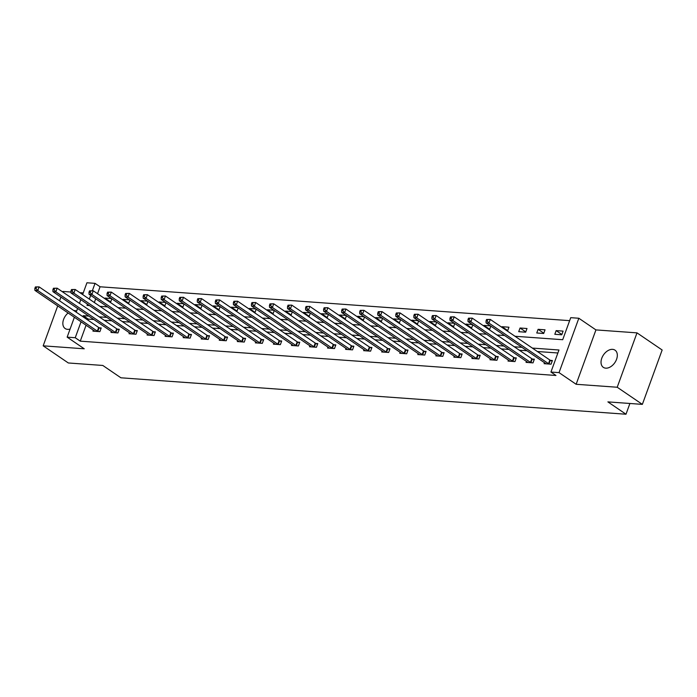 <?xml version="1.0" encoding="UTF-8"?>
<svg xmlns="http://www.w3.org/2000/svg" width="697" height="697" viewBox="0 0 697 697"><rect width="100%" height="100%" fill="white"/><g stroke="black" fill="none" stroke-linecap="round" stroke-linejoin="round"><path stroke-width="1.05" d="M612.593 349.354A10.394 6.874 -55.7 0 0 602.522 356.524A10.394 6.874 -55.7 0 0 603.323 367.345A10.394 6.874 -55.7 0 0 605.754 368.164A10.394 6.874 -55.7 0 0 615.826 361.002A10.394 6.874 -55.7 0 0 615.024 350.173A10.394 6.874 -55.7 0 0 612.593 349.354M76.592 311.184A10.394 6.874 -55.7 0 0 74.431 310.54A10.394 6.874 -55.7 0 0 73.812 310.522M68.106 312.979A10.394 6.874 -55.7 0 0 65.152 328.531A10.394 6.874 -55.7 0 0 67.583 329.35A10.394 6.874 -55.7 0 0 70.101 329.036M515.013 336.268L562.706 339.709L570.73 317.666L578.832 318.25L559.038 372.625L550.944 372.041L558.968 349.999L532.342 348.082M595.935 329.908L576.14 384.282L617.211 387.244L642.355 404.373L662.15 349.999L636.997 332.87L595.935 329.908L578.832 318.25M83.239 292.923L79.902 292.688M70.963 292.043L62.965 291.459L62.774 292.008M82.647 294.552L86.933 282.773L95.036 283.357L92.352 290.727M569.649 320.655L100.063 286.781L95.036 283.357M617.211 387.244L636.997 332.87M60.918 297.088L59.567 300.816M57.712 305.905L43.179 345.834L84.25 348.796L67.147 337.148L74.379 317.257M642.355 404.373L607.889 401.89L625.993 414.227L120.912 377.8L102.799 365.455L68.323 362.971L43.179 345.834M625.993 414.227L629.905 403.476M100.063 286.781L97.545 293.707M95.689 298.795L94.339 302.515M110.013 302.202L110.579 302.245L111.834 298.804M104.768 298.638L104.977 298.072L111.45 298.543M128.056 303.509L128.631 303.552L129.886 300.102M122.82 299.937L123.02 299.37L129.503 299.841M146.109 304.807L146.675 304.85L147.93 301.4M140.864 301.235L141.073 300.677L147.546 301.139M164.152 306.114L164.719 306.149L165.973 302.707M158.916 302.542L159.116 301.975L165.598 302.446M182.205 307.412L182.771 307.455L184.025 304.005M176.96 303.84L177.169 303.282L183.642 303.744M200.248 308.719L200.814 308.754L202.069 305.312M195.003 305.147L195.212 304.58L201.686 305.051M218.292 310.017L218.867 310.06L220.121 306.61M213.055 306.445L213.256 305.878L219.738 306.349M236.344 311.315L236.91 311.359L238.165 307.908M231.099 307.743L231.308 307.185L237.782 307.647M254.388 312.622L254.954 312.657L256.208 309.215M249.151 309.05L249.352 308.483L255.825 308.954M272.44 313.92L273.006 313.964L274.261 310.513M267.195 310.348L267.395 309.79L273.877 310.252M290.483 315.227L291.05 315.262L292.304 311.82M285.239 311.655L285.448 311.089L291.921 311.559M308.527 316.525L309.093 316.569L310.348 313.119M303.291 312.953L303.491 312.387L309.973 312.857M326.579 317.823L327.146 317.867L328.4 314.417M321.334 314.251L321.544 313.694L328.017 314.164M344.623 319.13L345.189 319.165L346.444 315.724M339.387 315.558L339.587 314.992L346.06 315.462M362.675 320.428L363.242 320.472L364.496 317.022M357.43 316.856L357.631 316.299L364.113 316.76M380.719 321.735L381.285 321.77L382.54 318.329M375.474 318.163L375.683 317.597L382.156 318.067M398.762 323.033L399.329 323.077L400.583 319.627M393.526 319.461L393.727 318.904L400.209 319.365M416.815 324.332L417.381 324.375L418.636 320.925M411.57 320.768L411.779 320.202L418.252 320.672M434.858 325.638L435.425 325.682L436.679 322.232M429.613 322.066L429.822 321.5L436.296 321.97M452.902 326.937L453.477 326.98L454.732 323.53M447.666 323.364L447.866 322.807L454.348 323.269M470.954 328.243L471.521 328.278L472.775 324.837M465.709 324.671L465.918 324.105L472.392 324.575M488.998 329.542L489.564 329.585L490.819 326.135M483.762 325.969L483.962 325.412L490.435 325.874M507.05 330.84L507.616 330.883L508.949 327.207L502.014 326.71L501.805 327.276M518.716 331.685L525.66 332.19L527.002 328.514L520.058 328.008L518.716 331.685M536.768 332.992L543.704 333.488L545.045 329.812L538.101 329.315L536.768 332.992M554.812 334.29L561.756 334.787L563.089 331.119L556.154 330.613L554.812 334.29M86.071 325.22L80.268 341.155L555.971 375.474L550.944 372.041M557.879 352.987L537.37 351.506M526.958 350.757L519.326 350.208M508.906 349.45L501.282 348.901M490.862 348.151L483.23 347.603M472.81 346.853L465.187 346.296M454.766 345.546L447.134 344.998M436.723 344.248L429.091 343.699M418.67 342.941L411.047 342.393M400.627 341.643L392.995 341.094M382.575 340.345L374.951 339.787M364.531 339.038L356.908 338.489M346.487 337.74L338.855 337.191M328.435 336.433L320.812 335.884M310.392 335.135L302.759 334.586M292.348 333.828L284.716 333.279M274.296 332.53L266.672 331.981M256.252 331.232L248.62 330.674M238.2 329.925L230.576 329.376M220.156 328.627L212.524 328.078M202.113 327.32L194.48 326.771M184.06 326.022L176.437 325.473M166.017 324.724L158.385 324.166M147.964 323.417L140.341 322.868M129.921 322.119L122.289 321.57M111.877 320.812L104.245 320.263M93.825 319.514L88.292 319.113L87.927 320.141M93.302 330.151L92.945 331.136L99.88 331.641L101.222 327.965L99.349 327.825M111.346 331.45L110.989 332.443L117.932 332.939L119.265 329.263L117.392 329.132M129.398 332.757L129.032 333.741L135.976 334.238L137.318 330.57L135.445 330.43M147.442 334.055L147.084 335.039L154.028 335.545L155.361 331.868L153.488 331.737M165.485 335.353L165.128 336.346L172.072 336.843L173.405 333.175L171.532 333.035M183.538 336.66L183.18 337.644L190.115 338.15L191.457 334.473L189.584 334.342M201.581 337.958L201.224 338.951L208.168 339.448L209.501 335.771L207.628 335.64M219.633 339.265L219.267 340.249L226.211 340.755L227.553 337.078L225.68 336.939M237.677 340.563L237.32 341.547L244.255 342.053L245.597 338.376L243.723 338.245M255.721 341.861L255.363 342.854L262.307 343.351L263.64 339.683L261.767 339.544M273.773 343.168L273.416 344.152L280.351 344.658L281.693 340.981L279.819 340.85M291.816 344.466L291.459 345.459L298.403 345.956L299.736 342.279L297.863 342.149M309.869 345.773L309.503 346.757L316.447 347.263L317.78 343.586L315.915 343.447M327.912 347.071L327.555 348.064L334.49 348.561L335.832 344.884L333.959 344.754M345.956 348.369L345.599 349.363L352.543 349.859L353.876 346.191L352.002 346.052M364.008 349.676L363.642 350.661L370.586 351.166L371.928 347.489L370.055 347.359M382.052 350.974L381.695 351.968L388.638 352.464L389.971 348.796L388.098 348.657M400.104 352.281L399.738 353.266L406.682 353.771L408.015 350.094L406.142 349.955M418.148 353.579L417.791 354.573L424.726 355.069L426.067 351.393L424.194 351.262M436.191 354.886L435.834 355.871L442.778 356.367L444.111 352.699L442.238 352.56M454.244 356.184L453.878 357.169L460.822 357.674L462.163 353.998L460.29 353.867M472.287 357.483L471.93 358.476L478.865 358.972L480.207 355.304L478.334 355.165M490.331 358.789L489.974 359.774L496.917 360.279L498.25 356.603L496.377 356.463M508.383 360.088L508.026 361.081L514.961 361.577L516.303 357.901L514.43 357.77M526.427 361.394L526.069 362.379L533.013 362.876L534.346 359.208L532.473 359.068M544.479 362.693L544.113 363.677L551.057 364.183L552.399 360.506L550.525 360.375M576.14 384.282L559.038 372.625M80.268 341.155L75.241 337.731L67.147 337.148M87.456 304.18L87.012 305.399L89.512 305.582M99.932 306.332L107.565 306.88M117.985 307.63L125.608 308.187M136.028 308.937L143.66 309.485M154.072 310.235L161.704 310.784M172.124 311.542L179.748 312.09M190.168 312.84L197.8 313.389M208.211 314.147L215.843 314.695M226.264 315.445L233.887 315.994M244.307 316.743L251.939 317.301M262.36 318.05L269.983 318.599M280.403 319.348L288.035 319.897M298.447 320.655L306.079 321.204M316.499 321.953L324.122 322.502M334.543 323.251L342.175 323.809M352.595 324.558L360.218 325.107M370.638 325.856L378.271 326.405M388.682 327.163L396.314 327.712M406.734 328.461L414.358 329.01M424.778 329.759L432.41 330.317M442.83 331.066L450.454 331.615M460.874 332.364L468.497 332.913M478.917 333.671L486.55 334.22M496.97 334.969L504.593 335.518M90.662 295.371L89.303 299.091M76.234 312.178L77.585 308.449M79.441 303.361L80.8 299.64M88.798 316.089L83.265 315.689L82.891 316.708M81.044 321.796L75.241 337.731M521.922 347.324L514.299 346.775M503.879 346.026L496.247 345.477M485.835 344.727L478.203 344.17M467.783 343.421L460.159 342.872M449.739 342.122L442.107 341.574M431.687 340.816L424.064 340.267M413.643 339.517L406.011 338.969M395.6 338.219L387.968 337.662M377.547 336.912L369.924 336.363M359.504 335.614L351.872 335.065M341.452 334.307L333.828 333.758M323.408 333.009L315.776 332.46M305.364 331.711L297.732 331.153M287.312 330.404L279.689 329.855M269.269 329.106L261.636 328.557M251.216 327.799L243.593 327.25M233.173 326.501L225.54 325.952M215.129 325.194L207.497 324.645M197.077 323.896L189.453 323.347M179.033 322.598L171.401 322.049M160.99 321.291L153.357 320.742M142.937 319.993L135.314 319.444M124.894 318.686L117.262 318.137M106.841 317.388L99.218 316.839M88.292 319.113L83.265 315.689M110.684 301.958L104.977 298.072M128.736 303.265L123.02 299.37M146.779 304.563L141.073 300.677M164.823 305.87L159.116 301.975M182.875 307.168L177.169 303.282M200.919 308.466L195.212 304.58M218.963 309.773L213.256 305.878M237.015 311.071L231.308 307.185M255.058 312.378L249.352 308.483M273.111 313.676L267.395 309.79M291.154 314.974L285.448 311.089M309.198 316.281L303.491 312.387M327.25 317.579L321.544 313.694M345.294 318.886L339.587 314.992M363.346 320.184L357.631 316.299M381.39 321.491L375.683 317.597M399.433 322.789L393.727 318.904M417.486 324.088L411.779 320.202M435.529 325.394L429.822 321.5M453.573 326.693L447.866 322.807M471.625 327.999L465.918 324.105M489.669 329.298L483.962 325.412M507.721 330.596L502.014 326.71M525.765 331.903L520.058 328.008M543.808 333.201L538.101 329.315M561.86 334.508L556.154 330.613M35.381 286.946L34.85 288.419L36.009 288.506L36.54 287.033L35.381 286.946L39.119 286.885L37.777 290.562L97.336 331.136A1.621 0.436 -160 0 0 97.798 331.397L98.007 331.502M36.009 288.506L37.777 290.562L34.885 290.353L94.444 330.927A1.621 0.436 -160 0 1 94.731 331.18L94.818 331.275M36.54 287.033L39.119 286.885L98.669 327.459A1.621 0.436 -160 0 0 99.131 327.721L100.978 328.627M34.85 288.419L34.885 290.353M53.434 288.253L52.894 289.725L54.052 289.804L54.593 288.331L53.434 288.253L57.163 288.183L55.83 291.86L115.38 332.434A1.621 0.436 -160 0 0 115.841 332.696L116.059 332.809M54.052 289.804L55.83 291.86L52.937 291.651L112.487 332.225A1.621 0.436 -160 0 1 112.783 332.478L112.862 332.574M54.593 288.331L57.163 288.183L116.721 328.766A1.621 0.436 -160 0 0 117.183 329.028L119.03 329.925M52.894 289.725L52.937 291.651M71.477 289.551L70.946 291.024L72.105 291.111L72.636 289.638L71.477 289.551L75.215 289.49L73.873 293.158L133.432 333.741A1.621 0.436 -160 0 0 133.885 334.002L134.103 334.107M72.105 291.111L73.873 293.158L70.981 292.958L130.539 333.532A1.621 0.436 -160 0 1 130.827 333.785L130.905 333.88M72.636 289.638L75.215 289.49L134.765 330.064A1.621 0.436 -160 0 0 135.227 330.326L137.074 331.232M70.946 291.024L70.981 292.958M89.53 290.858L88.989 292.322L90.148 292.409L90.68 290.937L89.53 290.858L93.259 290.788L91.926 294.465L151.476 335.039A1.621 0.436 -160 0 0 151.937 335.301L152.155 335.405M90.148 292.409L91.926 294.465L89.033 294.256L148.583 334.83A1.621 0.436 -160 0 1 148.879 335.083L148.958 335.179M90.68 290.937L93.259 290.788L152.817 331.371A1.621 0.436 -160 0 0 153.27 331.633L155.117 332.53M88.989 292.322L89.033 294.256M107.573 292.156L107.042 293.629L108.192 293.707L108.732 292.243L107.573 292.156L111.302 292.095L109.969 295.763L169.519 336.346A1.621 0.436 -160 0 0 169.981 336.607L170.199 336.712M108.192 293.707L109.969 295.763L107.077 295.554L166.635 336.137A1.621 0.436 -160 0 1 166.923 336.381L167.001 336.477M108.732 292.243L111.302 292.095L170.861 332.669A1.621 0.436 -160 0 0 171.323 332.931L173.17 333.837M107.042 293.629L107.077 295.554M125.617 293.463L125.085 294.927L126.244 295.014L126.776 293.542L125.617 293.463L129.354 293.393L128.013 297.07L187.571 337.644A1.621 0.436 -160 0 0 188.033 337.906L188.242 338.01M126.244 295.014L128.013 297.07L125.12 296.861L184.679 337.435A1.621 0.436 -160 0 1 184.966 337.688L185.053 337.784M126.776 293.542L129.354 293.393L188.904 333.968A1.621 0.436 -160 0 0 189.366 334.229L191.213 335.135M125.085 294.927L125.12 296.861M143.669 294.761L143.129 296.234L144.288 296.312L144.819 294.84L143.669 294.761L147.398 294.692L146.065 298.368L205.615 338.942A1.621 0.436 -160 0 0 206.077 339.204L206.295 339.317M144.288 296.312L146.065 298.368L143.173 298.159L202.722 338.733A1.621 0.436 -160 0 1 203.019 338.986L203.097 339.082M144.819 294.84L147.398 294.692L206.957 335.274A1.621 0.436 -160 0 0 207.41 335.536L209.257 336.433M143.129 296.234L143.173 298.159M161.713 296.059L161.181 297.532L162.331 297.619L162.871 296.147L161.713 296.059L165.45 295.998L164.109 299.675L223.667 340.249A1.621 0.436 -160 0 0 224.12 340.511L224.338 340.615M162.331 297.619L164.109 299.675L161.216 299.466L220.775 340.04A1.621 0.436 -160 0 1 221.062 340.293L221.141 340.389M162.871 296.147L165.45 295.998L225 336.573A1.621 0.436 -160 0 0 225.462 336.834L227.309 337.74M161.181 297.532L161.216 299.466M179.756 297.366L179.225 298.83L180.384 298.917L180.915 297.445L179.756 297.366L183.494 297.297L182.161 300.973L241.711 341.547A1.621 0.436 -160 0 0 242.173 341.809L242.39 341.913M180.384 298.917L182.161 300.973L179.268 300.764L238.818 341.338A1.621 0.436 -160 0 1 239.115 341.591L239.193 341.687M180.915 297.445L183.494 297.297L243.053 337.879A1.621 0.436 -160 0 0 243.506 338.141L245.353 339.038M179.225 298.83L179.268 300.764M197.809 298.664L197.268 300.137L198.427 300.215L198.967 298.752L197.809 298.664L201.538 298.604L200.205 302.271L259.754 342.854A1.621 0.436 -160 0 0 260.216 343.116L260.434 343.22M198.427 300.215L200.205 302.271L197.312 302.062L256.862 342.645A1.621 0.436 -160 0 1 257.158 342.889L257.237 342.985M198.967 298.752L201.538 298.604L261.096 339.178A1.621 0.436 -160 0 0 261.558 339.439L263.405 340.345M197.268 300.137L197.312 302.062M215.852 299.971L215.321 301.435L216.479 301.522L217.011 300.05L215.852 299.971L219.59 299.902L218.248 303.578L277.807 344.152A1.621 0.436 -160 0 0 278.269 344.414L278.478 344.518M216.479 301.522L218.248 303.578L215.356 303.369L274.914 343.943A1.621 0.436 -160 0 1 275.202 344.196L275.28 344.292M217.011 300.05L219.59 299.902L279.14 340.476A1.621 0.436 -160 0 0 279.602 340.737L281.449 341.643M215.321 301.435L215.356 303.369M233.904 301.27L233.364 302.742L234.523 302.82L235.055 301.357L233.904 301.27L237.633 301.2L236.3 304.877L295.85 345.451A1.621 0.436 -160 0 0 296.312 345.721L296.53 345.825M234.523 302.82L236.3 304.877L233.408 304.667L292.958 345.25A1.621 0.436 -160 0 1 293.254 345.494L293.332 345.59M235.055 301.357L237.633 301.2L297.192 341.783A1.621 0.436 -160 0 0 297.645 342.044L299.492 342.941M233.364 302.742L233.408 304.667M251.948 302.568L251.417 304.04L252.567 304.127L253.107 302.655L251.948 302.568L255.686 302.507L254.344 306.183L313.903 346.757A1.621 0.436 -160 0 0 314.356 347.019L314.574 347.123M252.567 304.127L254.344 306.183L251.451 305.974L311.01 346.548A1.621 0.436 -160 0 1 311.298 346.801L311.376 346.897M253.107 302.655L255.686 302.507L315.236 343.081A1.621 0.436 -160 0 0 315.697 343.342L317.544 344.248M251.417 304.04L251.451 305.974M269.992 303.875L269.46 305.338L270.619 305.425L271.15 303.953L269.992 303.875L273.729 303.805L272.388 307.482L331.946 348.056A1.621 0.436 -160 0 0 332.408 348.317L332.617 348.422M270.619 305.425L272.388 307.482L269.504 307.272L329.054 347.847A1.621 0.436 -160 0 1 329.35 348.099L329.428 348.195M271.15 303.953L273.729 303.805L333.279 344.388A1.621 0.436 -160 0 0 333.741 344.649L335.588 345.546M269.46 305.338L269.504 307.272M288.044 305.173L287.504 306.645L288.663 306.724L289.203 305.26L288.044 305.173L291.773 305.112L290.44 308.78L349.99 349.363A1.621 0.436 -160 0 0 350.452 349.624L350.669 349.728M288.663 306.724L290.44 308.78L287.547 308.571L347.097 349.153A1.621 0.436 -160 0 1 347.394 349.397L347.472 349.493M289.203 305.26L291.773 305.112L351.332 345.686A1.621 0.436 -160 0 0 351.793 345.947L353.64 346.853M287.504 306.645L287.547 308.571M306.088 306.48L305.556 307.943L306.715 308.03L307.246 306.558L306.088 306.48L309.825 306.41L308.483 310.087L368.042 350.661A1.621 0.436 -160 0 0 368.495 350.922L368.713 351.027M306.715 308.03L308.483 310.087L305.591 309.877L365.15 350.452A1.621 0.436 -160 0 1 365.437 350.704L365.516 350.8M307.246 306.558L309.825 306.41L369.375 346.984A1.621 0.436 -160 0 0 369.837 347.245L371.684 348.151M305.556 307.943L305.591 309.877M324.14 307.778L323.6 309.25L324.758 309.329L325.29 307.865L324.14 307.778L327.869 307.717L326.536 311.385L386.086 351.968A1.621 0.436 -160 0 0 386.547 352.229L386.765 352.333M324.758 309.329L326.536 311.385L323.643 311.176L383.193 351.758A1.621 0.436 -160 0 1 383.489 352.002L383.568 352.098M325.29 307.865L327.869 307.717L387.427 348.291A1.621 0.436 -160 0 0 387.88 348.552L389.728 349.458M323.6 309.25L323.643 311.176M342.183 309.076L341.652 310.548L342.802 310.635L343.342 309.163L342.183 309.076L345.912 309.015L344.579 312.692L404.138 353.266A1.621 0.436 -160 0 0 404.591 353.527L404.809 353.632M342.802 310.635L344.579 312.692L341.687 312.483L401.245 353.057A1.621 0.436 -160 0 1 401.533 353.309L401.611 353.405M343.342 309.163L345.912 309.015L405.471 349.589A1.621 0.436 -160 0 0 405.933 349.85L407.78 350.757M341.652 310.548L341.687 312.483M360.227 310.383L359.696 311.847L360.854 311.934L361.386 310.461L360.227 310.383L363.965 310.313L362.623 313.99L422.182 354.564A1.621 0.436 -160 0 0 422.643 354.825L422.852 354.939M360.854 311.934L362.623 313.99L359.73 313.781L419.289 354.355A1.621 0.436 -160 0 1 419.577 354.607L419.664 354.703M361.386 310.461L363.965 310.313L423.515 350.896A1.621 0.436 -160 0 0 423.976 351.157L425.823 352.055M359.696 311.847L359.73 313.781M378.279 311.681L377.739 313.153L378.898 313.232L379.438 311.768L378.279 311.681L382.008 311.62L380.675 315.288L440.225 355.871A1.621 0.436 -160 0 0 440.687 356.132L440.905 356.237M378.898 313.232L380.675 315.288L377.783 315.088L437.333 355.662A1.621 0.436 -160 0 1 437.629 355.906L437.707 356.001M379.438 311.768L382.008 311.62L441.567 352.194A1.621 0.436 -160 0 0 442.02 352.455L443.876 353.362M377.739 313.153L377.783 315.088M396.323 312.988L395.791 314.452L396.95 314.539L397.482 313.066L396.323 312.988L400.061 312.918L398.719 316.595L458.277 357.169A1.621 0.436 -160 0 0 458.731 357.43L458.948 357.535M396.95 314.539L398.719 316.595L395.826 316.386L455.385 356.96A1.621 0.436 -160 0 1 455.672 357.212L455.751 357.308M397.482 313.066L400.061 312.918L459.611 353.492A1.621 0.436 -160 0 0 460.072 353.762L461.919 354.66M395.791 314.452L395.826 316.386M414.375 314.286L413.835 315.758L414.994 315.837L415.525 314.373L414.375 314.286L418.104 314.225L416.771 317.893L476.321 358.476A1.621 0.436 -160 0 0 476.783 358.737L477.001 358.842M414.994 315.837L416.771 317.893L413.879 317.684L473.429 358.267A1.621 0.436 -160 0 1 473.725 358.511L473.803 358.606M415.525 314.373L418.104 314.225L477.663 354.799A1.621 0.436 -160 0 0 478.116 355.061L479.963 355.967M413.835 315.758L413.879 317.684M432.419 315.584L431.887 317.057L433.037 317.144L433.578 315.671L432.419 315.584L436.148 315.523L434.815 319.2L494.365 359.774A1.621 0.436 -160 0 0 494.826 360.035L495.044 360.14M433.037 317.144L434.815 319.2L431.922 318.991L491.481 359.565A1.621 0.436 -160 0 1 491.768 359.818L491.847 359.913M433.578 315.671L436.148 315.523L495.706 356.097A1.621 0.436 -160 0 0 496.168 356.359L498.015 357.265M431.887 317.057L431.922 318.991M450.462 316.891L449.931 318.363L451.09 318.442L451.621 316.969L450.462 316.891L454.2 316.821L452.858 320.498L512.417 361.072A1.621 0.436 -160 0 0 512.879 361.334L513.088 361.447M451.09 318.442L452.858 320.498L449.966 320.289L509.524 360.863A1.621 0.436 -160 0 1 509.812 361.116L509.899 361.212M451.621 316.969L454.2 316.821L513.75 357.404A1.621 0.436 -160 0 0 514.212 357.666L516.059 358.563M449.931 318.363L449.966 320.289M468.515 318.189L467.975 319.662L469.133 319.749L469.665 318.276L468.515 318.189L472.244 318.128L470.911 321.796L530.461 362.379A1.621 0.436 -160 0 0 530.922 362.64L531.14 362.745M469.133 319.749L470.911 321.796L468.018 321.596L527.568 362.17A1.621 0.436 -160 0 1 527.864 362.423L527.943 362.518M469.665 318.276L472.244 318.128L531.802 358.702A1.621 0.436 -160 0 0 532.255 358.964L534.102 359.87M467.975 319.662L468.018 321.596M486.558 319.496L486.027 320.96L487.177 321.047L487.717 319.575L486.558 319.496L490.296 319.426L488.954 323.103L548.513 363.677A1.621 0.436 -160 0 0 548.966 363.939L549.184 364.043M487.177 321.047L488.954 323.103L486.062 322.894L545.62 363.468A1.621 0.436 -160 0 1 545.908 363.721L545.986 363.817M487.717 319.575L490.296 319.426L549.846 360.009A1.621 0.436 -160 0 0 550.308 360.271L552.155 361.168M486.027 320.96L486.062 322.894M97.336 331.136L98.669 327.459M97.798 331.397L99.131 327.721M115.38 332.434L116.721 328.766M115.841 332.696L117.183 329.028M133.432 333.741L134.765 330.064M133.885 334.002L135.227 330.326M151.476 335.039L152.817 331.371M151.937 335.301L153.27 331.633M169.519 336.346L170.861 332.669M169.981 336.607L171.323 332.931M187.571 337.644L188.904 333.968M188.033 337.906L189.366 334.229M205.615 338.942L206.957 335.274M206.077 339.204L207.41 335.536M223.667 340.249L225 336.573M224.12 340.511L225.462 336.834M241.711 341.547L243.053 337.879M242.173 341.809L243.506 338.141M259.754 342.854L261.096 339.178M260.216 343.116L261.558 339.439M277.807 344.152L279.14 340.476M278.269 344.414L279.602 340.737M295.85 345.451L297.192 341.783M296.312 345.721L297.645 342.044M313.903 346.757L315.236 343.081M314.356 347.019L315.697 343.342M331.946 348.056L333.279 344.388M332.408 348.317L333.741 344.649M349.99 349.363L351.332 345.686M350.452 349.624L351.793 345.947M368.042 350.661L369.375 346.984M368.495 350.922L369.837 347.245M386.086 351.968L387.427 348.291M386.547 352.229L387.88 348.552M404.138 353.266L405.471 349.589M404.591 353.527L405.933 349.85M422.182 354.564L423.515 350.896M422.643 354.825L423.976 351.157M440.225 355.871L441.567 352.194M440.687 356.132L442.02 352.455M458.277 357.169L459.611 353.492M458.731 357.43L460.072 353.762M476.321 358.476L477.663 354.799M476.783 358.737L478.116 355.061M494.365 359.774L495.706 356.097M494.826 360.035L496.168 356.359M512.417 361.072L513.75 357.404M512.879 361.334L514.212 357.666M530.461 362.379L531.802 358.702M530.922 362.64L532.255 358.964M548.513 363.677L549.846 360.009M548.966 363.939L550.308 360.271"/></g></svg>
